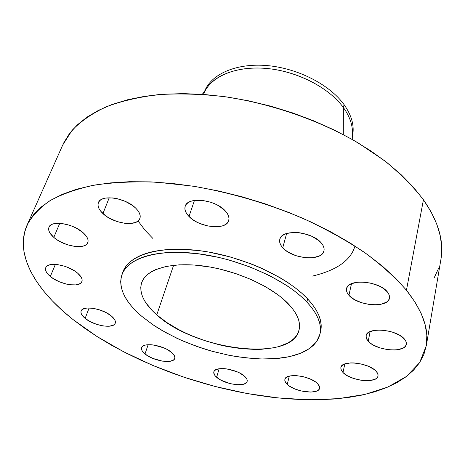 <?xml version="1.0" encoding="UTF-8"?>
<svg xmlns="http://www.w3.org/2000/svg" width="465" height="465" viewBox="0 0 465 465"><rect width="100%" height="100%" fill="white"/><g stroke="black" fill="none" stroke-linecap="round" stroke-linejoin="round"><path stroke-width="0.7" d="M342.972 372.517L341.153 369.954L340.862 367.53C341.484 359.817 368.792 362.59 376.139 371.268L374.156 369.518L368.547 366.356L361.503 364.037L354.138 362.938L350.709 362.903L345.018 363.874L341.583 366.054L340.874 367.49L340.88 369.088L342.972 372.517L347.506 375.819L353.801 378.516L360.921 380.219L364.473 380.614L370.901 380.411L375.644 378.911L377.144 377.731L377.964 376.325L378.074 374.732L377.458 373.029L376.139 371.268L377.778 373.691L378.057 375.97C377.289 383.765 350.558 381.009 342.972 372.517L344.827 363.938L342.972 372.517M287.242 384.398C285.33 382.602 284.539 380.928 284.882 379.388C285.609 372.686 310.039 375.65 317.415 383.462L315.427 381.841L309.981 378.882L303.314 376.702L296.478 375.639L290.561 375.854L288.242 376.441L285.318 378.423L284.818 379.748L284.981 381.224L287.242 384.398L289.242 385.985L294.601 388.839L301.076 390.955L310.812 392.1L315.927 391.338L317.764 390.513L319.007 389.438L319.612 388.141L319.542 386.677L317.415 383.462L319.281 385.944L319.589 388.228C318.752 394.988 294.822 392.065 287.242 384.398L289.3 376.121L287.242 384.398M216.644 377.284C214.365 375.296 213.435 373.482 213.854 371.849C214.766 365.792 236.906 368.885 244.538 376.232L239.917 373.133L236.993 371.756L227.187 368.978L224.008 368.617L218.538 368.855L214.946 370.303L214.028 371.407L213.743 372.715L215.08 375.708L218.719 378.836L221.235 380.3L230.407 383.689L236.743 384.706L242.16 384.532L244.265 383.997L246.851 382.114L247.229 380.829L246.962 379.388L244.538 376.232C246.653 378.15 247.519 379.888 247.136 381.44C246.136 387.537 224.45 384.503 216.644 377.284L219.125 368.757L216.644 377.284M145.004 353.941C142.232 351.627 141.11 349.552 141.645 347.715C142.807 341.938 163.529 345.14 171.579 352.424L166.691 349.227L163.68 347.826L153.863 345.042L150.765 344.71L145.562 345.047L143.662 345.687L142.331 346.617L141.616 347.797L141.546 349.174L142.104 350.697L143.272 352.307L147.231 355.545L152.799 358.405L162.343 361.119L168.144 361.485L170.545 361.195L173.881 359.712L174.683 358.579L174.852 357.225L174.381 355.708L171.579 352.424C174.183 354.673 175.235 356.667 174.741 358.416C173.509 364.223 153.229 361.107 145.004 353.941L148.137 344.704L145.004 353.941M111.466 316.078L106.171 312.631L99.615 309.882L92.826 308.266L86.891 308.039L82.729 309.225L81.52 310.295L80.962 311.62L81.067 313.154L81.823 314.84L85.136 318.386C81.77 315.613 80.433 313.154 81.125 311.004C82.601 305.145 102.846 308.469 111.466 316.078L111.466 316.078C114.628 318.781 115.89 321.152 115.239 323.192C113.71 329.086 93.93 325.872 85.136 318.386L90.379 321.728L96.761 324.384L103.352 325.965L109.188 326.244L113.396 325.157L114.681 324.146L115.337 322.861L115.337 321.35L114.675 319.676L111.466 316.078M89.135 307.958L85.136 318.386L89.135 307.958M50.33 276.489C46.39 273.176 44.867 270.241 45.756 267.677C47.604 261.336 68.326 264.818 77.591 273.118L74.935 271.13L68.402 267.642L64.792 266.282L57.596 264.602L51.394 264.504L48.976 265.062L47.145 265.986L45.971 267.253L45.483 268.799L45.71 270.572L46.622 272.49L48.186 274.49L52.981 278.419L59.369 281.778L66.402 284.086L69.843 284.731L75.94 284.894L80.253 283.534L81.515 282.331L82.113 280.831L82.003 279.093L81.195 277.175L77.591 273.118C81.299 276.35 82.735 279.174 81.904 281.604C80.015 287.986 59.793 284.65 50.33 276.489L55.364 264.387L50.33 276.489M53.795 237.388C49.505 233.593 47.895 230.192 48.97 227.187C51.214 219.933 73.4 223.52 83.252 232.831L77.062 228.53L73.377 226.717L69.488 225.229L61.729 223.456L55.027 223.496L52.411 224.2L50.429 225.322L49.151 226.815L48.622 228.617L48.848 230.657L49.825 232.86L53.795 237.388L56.637 239.551L59.915 241.538L67.256 244.706L74.76 246.438L81.334 246.479L83.962 245.851L86.002 244.811L87.385 243.393L88.048 241.643L87.949 239.638L87.1 237.446L83.252 232.831C87.263 236.528 88.774 239.795 87.78 242.631C85.508 249.943 63.885 246.531 53.795 237.388L59.776 223.287L53.795 237.388M102.928 213.575C98.772 209.61 97.261 205.983 98.394 202.688C100.87 194.126 125.521 197.613 135.67 208.105L132.752 205.652L125.405 201.421L117.052 198.636L112.919 197.945L105.561 198.078L102.626 198.898L100.347 200.183L98.813 201.862L98.063 203.879L98.127 206.152L98.993 208.587L100.614 211.093L105.846 215.946L109.246 218.108L117 221.532L125.056 223.357L128.834 223.578L135.199 222.584L137.541 221.398L139.192 219.806L140.087 217.853L140.174 215.62L139.453 213.191L137.931 210.651L135.67 208.105C139.512 211.941 140.918 215.405 139.889 218.504C137.384 227.158 113.367 223.857 102.928 213.575L109.234 197.753L102.928 213.575M188.988 216.481C185.494 212.86 184.233 209.448 185.204 206.257C187.517 196.335 215.324 199.404 225.252 210.872L219.032 205.989L215.121 203.943L210.883 202.275L202.106 200.328L194.108 200.462L190.813 201.31L188.156 202.63L186.244 204.368L185.14 206.454L184.878 208.802L185.454 211.325L186.843 213.912L191.795 218.934L195.155 221.171L198.956 223.124L207.274 225.897L215.551 226.85L222.59 225.833L225.298 224.612L227.327 222.968L228.582 220.956L229.013 218.649L228.594 216.138L227.327 213.511L225.252 210.872C228.425 214.342 229.582 217.574 228.728 220.555C226.362 230.611 199.258 227.687 188.988 216.481L194.463 200.409L188.988 216.481M282.749 247.74C280.11 244.811 279.134 241.998 279.808 239.301C281.511 228.704 312.096 231.239 321.286 242.974L318.746 240.527L311.771 236.267L303.215 233.407L298.774 232.657L294.455 232.407L286.888 233.413L283.929 234.622L281.685 236.243L280.226 238.196L279.605 240.417L279.837 242.806L280.901 245.282L282.749 247.74L285.307 250.1L288.474 252.268L296.147 255.744L304.656 257.662L308.841 257.947L312.776 257.755L319.31 255.977L321.658 254.448L323.262 252.565L324.053 250.391L323.983 248.002L323.053 245.497L321.286 242.974C323.634 245.753 324.524 248.391 323.948 250.891C322.14 261.644 292.299 259.185 282.749 247.74L286.638 233.494L282.749 247.74M368.199 341.182L366.385 338.392L366.118 335.713C366.804 326.732 396.854 329.237 404.48 339.107L399.702 335.312L392.797 332.243L388.88 331.144L380.893 330.034L373.767 330.487L368.606 332.417L367.013 333.841L366.17 335.498L366.089 337.317L366.78 339.241L370.285 343.077L372.971 344.856L379.684 347.803L387.362 349.604L394.884 349.994L398.238 349.628L403.504 347.832L405.207 346.46L406.183 344.838L406.393 343.031L405.823 341.089L404.48 339.107L406.09 341.728L406.346 344.216C405.509 353.319 376.115 350.819 368.199 341.182L370.169 331.574L368.199 341.182M348.919 295.275C346.919 292.991 346.134 290.782 346.576 288.649C347.622 278.5 379.091 280.831 387.374 291.904L382.172 287.62L378.667 285.777L370.524 283.069L361.997 281.993L358.015 282.133L351.406 283.714L349.029 285.092L347.396 286.789L346.559 288.736L346.541 290.852L347.343 293.06L348.919 295.275L354.115 299.402L361.34 302.639L369.541 304.529L377.539 304.778L381.085 304.267L386.618 302.052L388.385 300.419L389.374 298.513L389.536 296.403L388.868 294.171L387.374 291.904L389.234 295.06L389.478 298.082C388.287 308.382 357.544 306.069 348.919 295.275L351.511 283.667L348.919 295.275M138.076 220.991L145.092 230.303L152.764 238.336M352.732 139.75L352.354 129.584C351.709 122.312 348.709 114.954 343.362 107.508L344.094 104.648C351.685 115.436 354.51 125.748 352.575 135.582C354.51 125.748 351.685 115.436 344.094 104.648L343.362 107.508C349.535 116.145 352.575 124.597 352.476 132.856M203.467 94.418C209.82 77.08 234.871 65.763 265.788 68.378C296.664 70.942 328.935 87.466 343.362 107.508L343.31 134.6L343.362 107.508C330.15 89.245 302.18 73.679 273.676 69.32C245.16 64.955 219.317 72.092 208.244 86.072L202.304 94.337M406.451 290.236C422.633 310.841 429.247 329.354 426.295 345.768L419.639 362.601L406.497 376.423L387.897 387.043L364.88 394.43L338.421 398.639L309.417 399.784L278.692 398.017L246.985 393.506L214.975 386.438L183.315 376.993L152.625 365.351L123.545 351.726L96.737 336.34L72.912 319.455L61.955 310.19L52.115 300.657L43.518 290.916L36.282 281.029L30.516 271.072L26.354 261.127L23.901 251.286L23.279 241.637L24.581 232.297L27.9 223.369L33.306 214.981L40.85 207.256L50.545 200.322L62.391 194.306L76.324 189.325L92.25 185.5L110.036 182.931L129.497 181.699L150.393 181.873L172.463 183.483L195.381 186.546L218.812 191.034L242.399 196.893L265.771 204.042L288.562 212.366L310.411 221.729L331.004 231.977L350.046 242.933L367.286 254.419L382.526 266.247L395.616 278.244L406.451 290.236L414.983 302.058L421.197 313.573L425.126 324.651L426.835 335.178L426.405 345.065L423.964 354.231L419.622 362.624L413.53 370.198L405.829 376.923L396.662 382.782L386.183 387.764L374.528 391.873L361.846 395.111L348.256 397.488L333.905 399.028L318.897 399.743L303.36 399.656L287.399 398.79L271.124 397.174L254.628 394.826L238.004 391.774L221.352 388.043L204.763 383.66L188.319 378.65L172.108 373.04L156.228 366.856L140.756 360.125L125.794 352.883L111.426 345.158L97.755 336.986L84.886 328.4L72.912 319.455C35.462 289.893 14.281 254.157 27.022 225.223C31.916 216.074 39.624 207.861 50.133 200.578C62.264 193.969 77.062 188.802 94.534 185.082C113.414 182.309 134.257 181.356 157.071 182.21L192.923 186.151C230.681 192.626 267.363 203.368 302.971 218.381C325.57 228.85 346.059 240.19 364.438 252.396C381.317 264.887 395.32 277.495 406.451 290.236L423.435 199.741L406.451 290.236M426.3 345.739L440.954 259.15C444.145 241.132 438.309 221.328 423.435 199.741C413.182 186.459 400.22 173.451 384.555 160.716L357.835 142.72C318.769 120.034 270.572 103.37 223.828 96.557C200.717 93.965 178.827 93.331 158.164 94.662C138.535 97.075 121.08 101.167 105.805 106.95C91.954 113.565 80.707 121.371 72.058 130.363L62.746 144.964L27.051 225.153M306.859 302.018C317.787 313.927 322.14 324.686 319.92 334.3L316.409 341.909L309.917 348.25L300.779 353.191L289.375 356.643L276.105 358.573L261.388 358.974L245.654 357.881L229.321 355.347L212.801 351.464L196.509 346.332L180.844 340.084L166.214 332.853L152.997 324.814L141.581 316.165L136.257 311.277L131.63 306.301L127.753 301.291L124.678 296.281L122.44 291.317L121.098 286.446L120.668 281.709L121.191 277.163L122.679 272.856L125.149 268.828L128.596 265.143L133.007 261.836L138.361 258.959L144.627 256.546L151.741 254.646L159.652 253.286L168.284 252.483L177.537 252.274L197.509 253.64L218.649 257.378L229.338 260.092L250.298 267.05L269.845 275.739L287.05 285.725L294.531 291.049L301.151 296.501L306.859 302.018L311.602 307.539L315.346 312.997L318.072 318.339L319.775 323.512L320.466 328.453L320.158 333.132L318.88 337.503L316.677 341.531L313.579 345.181L309.649 348.442L304.941 351.284L299.507 353.691L293.415 355.661L286.736 357.178L279.529 358.242L263.806 359.009L255.425 358.724L237.975 356.858L229.036 355.295L211.075 350.982L202.176 348.273L184.89 341.833L176.619 338.148L161.157 329.976L154.089 325.552L141.581 316.165C124.62 301.529 118.087 287.655 121.97 274.542C127.945 257.662 159.315 248.293 200.636 254.053C241.905 259.749 286.492 280.221 306.859 302.018L307.638 298.89L306.859 302.018M319.926 334.259L320.635 331.266C322.867 321.611 318.537 310.818 307.638 298.89C287.329 277.053 242.846 256.587 201.653 250.937C160.396 245.224 129.055 254.669 123.056 271.612L121.987 274.49M156.763 314.863C143.778 303.418 138.762 292.648 141.709 282.546C146.353 268.991 171.236 261.603 203.763 266.038C236.255 270.432 271.537 286.353 288.143 303.622C297.309 313.34 300.942 322.146 299.047 330.045C292.136 362.712 195.073 350.447 156.763 314.863L173.619 265.259L156.763 314.863L166.726 322.448L178.432 329.447L184.82 332.655L191.493 335.649L205.466 340.874L219.928 344.96L227.199 346.535L241.533 348.692L255.221 349.442L261.679 349.273L273.542 347.837L278.837 346.565L287.887 342.955L291.543 340.63L294.56 337.979L296.897 335.015L298.518 331.772L299.39 328.261L299.489 324.524L298.803 320.583L297.321 316.485L295.043 312.259L291.974 307.958L283.569 299.297L278.291 295.037L265.864 286.899L251.356 279.587L235.43 273.455L218.817 268.805L210.494 267.102L194.306 265.044L179.339 264.818L166.238 266.399L155.525 269.665L151.195 271.868L147.585 274.42L144.731 277.28L142.639 280.418L141.319 283.79L140.767 287.37L140.971 291.107L141.918 294.973L143.58 298.919L145.929 302.918L152.561 310.928L156.763 314.863M320.873 330.092L321.187 325.395L320.507 320.437L318.81 315.253L316.095 309.893L312.364 304.424L307.638 298.89L301.948 293.363L295.339 287.905L287.882 282.575L279.645 277.448L261.202 268.049L251.216 263.893L230.297 256.947L208.994 252.094L198.526 250.53L178.583 249.188L169.341 249.414L160.727 250.228L152.822 251.606L145.714 253.53L139.453 255.953L134.1 258.848L129.689 262.173L126.242 265.881L123.039 271.665M441.076 258.377L441.721 247.595L440.349 236.226L436.873 224.374L431.247 212.168L423.435 199.741L413.449 187.25L401.336 174.869L387.2 162.767L371.169 151.137L353.429 140.151L334.207 129.997L313.776 120.842L292.427 112.838L270.479 106.107L248.275 100.766L226.153 96.877L204.443 94.494L183.466 93.616L163.511 94.232L144.842 96.29L127.677 99.725L112.205 104.433L98.563 110.31L86.845 117.227L77.12 125.062L69.407 133.67L63.699 142.929M434.165 277.843L438.518 268.485M344.094 104.648C329.819 84.746 297.995 68.303 267.358 65.6C236.691 62.856 211.546 73.848 204.74 90.948C211.546 73.848 236.691 62.856 267.358 65.6C297.995 68.303 329.819 84.746 344.094 104.648M354.958 246.031C350.906 260.261 336.753 270.281 312.492 276.082"/></g></svg>
